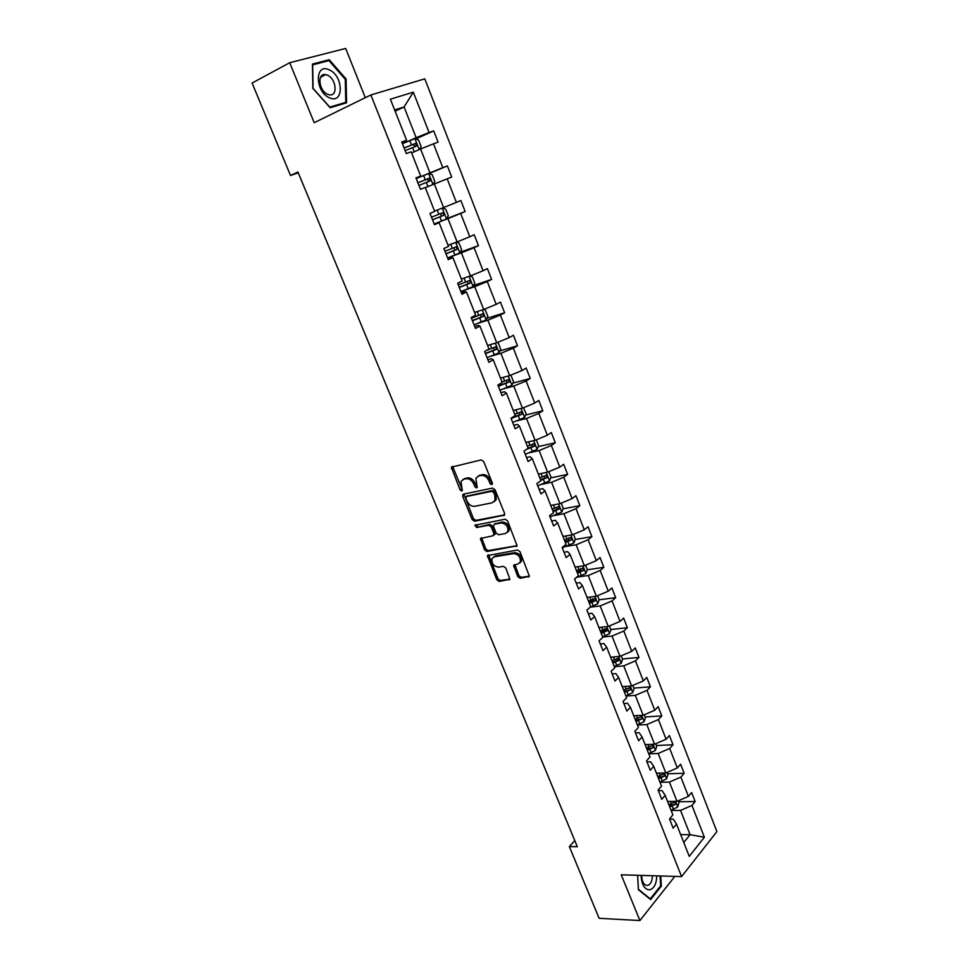 <?xml version="1.0" encoding="UTF-8"?>
<svg xmlns="http://www.w3.org/2000/svg" width="969" height="969" viewBox="0 0 969 969"><rect width="100%" height="100%" fill="white"/><g stroke="black" fill="none" stroke-linecap="round" stroke-linejoin="round"><path stroke-width="1.45" d="M491.755 484.718L492.349 483.059L483.676 461.547L481.218 459.9L451.372 467.167L460.033 489.89L461.704 491.041L462.286 490.568L460.978 481.448L463.642 479.255L466.041 478.734C469.311 478.444 471.891 480.2 473.78 484.003L474.895 486.753L476.591 487.904L477.196 487.419L475.876 478.262L478.638 475.997L481.072 475.464C484.403 475.161 487.019 476.93 488.921 480.781L490.035 483.543L491.755 484.718M517.725 576.616L520.147 578.311L529.413 576.325L520.002 551.7L517.555 550.004L487.443 555.588L496.794 579.777L499.168 581.461L509.888 579.268L505.842 568.04L503.444 566.368L498.563 567.131C493.718 566.405 491.525 563.57 491.986 558.653L494.347 556.787L513.594 553.602C518.5 554.28 520.741 557.114 520.317 562.093L517.834 564.079L513.667 565.327L517.725 576.616L518.924 575.659L521.346 577.354L529.474 576.131M365.301 97.687L345.679 48.45L289.707 62.719L314.198 122.7L370.873 94.962L681.582 876.594L621.238 874.813L639.903 920.55L599.121 918.297L569.336 846.615L577.306 846.724L297.955 172.046L290.506 175.486L298.282 172.821M289.707 62.719L252.097 83.043L290.506 175.486M503.735 515.726L504.583 513.413L495.05 489.757L492.579 488.085L463.497 494.154L462.71 496.455L472.182 519.602L474.568 521.261L504.57 515.108M507.586 520.898L517.095 545.813L486.935 551.506L484.548 549.847L480.479 538.522L493.064 535.736L493.875 533.495L491.21 526.906L488.788 525.234L476.603 527.499L474.895 525.246L505.14 519.214L507.586 520.898M639.903 920.55L674.836 876.388M669.591 819.108L673.285 819.096L676.519 824.11L673.164 828.156L669.531 818.938L672.886 814.929L665.17 795.367L661.766 799.328L658.084 790.026L661.512 786.101L653.712 766.334L650.247 770.21L646.529 760.81L650.017 756.971L642.132 737.009L638.607 740.776L634.852 731.28L638.401 727.537L630.431 707.37L626.846 711.052L623.055 701.459L626.664 697.801L618.61 677.416L614.964 681.001L611.124 671.311L614.794 667.75L606.667 647.159L602.948 650.647L599.072 640.848L602.815 637.384L594.603 616.575L590.811 619.966L586.899 610.058L590.702 606.703L582.393 585.664L578.554 588.958L574.593 578.953L578.457 575.683L570.063 554.425L566.15 557.611L562.153 547.497L566.09 544.348L557.611 522.86L553.614 525.937L549.568 515.714L553.59 512.662L545.014 490.944L540.956 493.911L536.862 483.579L540.944 480.636L532.284 458.688L528.141 461.547L524.011 451.094L528.166 448.272L519.408 426.069L515.205 428.819L511.026 418.257L515.254 415.544L506.399 393.111L502.112 395.74L497.884 385.056L502.196 382.464L493.233 359.778L488.885 362.285L484.609 351.481L488.994 349.01L479.934 326.068L475.5 328.467L471.176 317.541L475.646 315.191L466.489 291.996L461.971 294.261L457.598 283.214L462.14 280.998L452.886 257.536L448.284 259.68L443.875 248.5L448.49 246.417L439.127 222.688L434.451 224.699L429.982 213.398L434.693 211.436L425.221 187.453L420.461 189.318L415.931 177.896L420.728 176.067L411.147 151.806L406.302 153.538L401.735 141.983L406.605 140.287L390.386 99.201L413.315 92.164L429.073 132.511L433.724 130.9L438.109 142.152L433.482 143.812L442.797 167.649L447.363 165.905L451.711 177.036L447.169 178.829L456.375 202.388L460.869 200.522L465.156 211.533L460.687 213.446L469.795 236.751L474.204 234.752L478.456 245.642L474.071 247.689L483.071 270.739L487.407 268.619L491.61 279.387L487.298 281.555L496.201 304.363L500.464 302.11L504.619 312.769L500.379 315.058L509.197 337.612L513.388 335.25L517.494 345.788L513.328 348.186L522.049 370.509L526.155 368.026L530.225 378.455L526.131 380.974L534.755 403.043L538.8 400.451L542.822 410.771L538.8 413.4L547.34 435.238L551.313 432.537L555.285 442.748L551.337 445.486L559.779 467.094L563.679 464.284L567.616 474.386L563.74 477.232L572.085 498.611L575.925 495.692L579.825 505.685L576.01 508.64L584.271 529.789L588.05 526.773L591.902 536.669L588.147 539.721L596.323 560.651L600.029 557.526L603.857 567.325L600.162 570.475L608.253 591.187L611.899 587.977L615.678 597.667L612.057 600.913L620.063 621.408L623.648 618.101L627.379 627.694L623.818 631.037L631.752 651.325L635.264 647.922L638.971 657.406L635.47 660.846L643.319 680.928L646.771 677.428L650.441 686.827L647.001 690.352L654.765 710.241L658.169 706.643L661.791 715.946L658.411 719.567L666.103 739.25L669.434 735.568L673.031 744.773L669.7 748.48L677.319 767.957L680.601 764.202L684.15 773.31L680.892 777.102L688.426 796.385L691.648 792.545L695.161 801.569L691.963 805.445L704.39 837.252L689.25 856.366L676.519 824.11M370.873 94.962L424.81 78.852L716.903 831.596L681.582 876.594M660.01 782.286L669.409 782.068L676.992 801.351L667.58 801.46M676.992 801.351L688.426 796.385M669.409 782.068L680.892 777.102M658.339 790.656L662.021 790.595L665.17 795.367M648.77 753.834L658.169 753.458L665.824 772.935L656.413 773.201M665.824 772.935L677.319 767.957M658.169 753.458L669.7 748.48M646.965 761.913L650.647 761.791L653.712 766.334M637.432 725.078L646.808 724.558L654.535 744.228L645.148 744.64M654.535 744.228L666.103 739.25M646.808 724.558L658.411 719.567M635.482 732.879L639.152 732.685L642.132 737.009M625.962 696.045L635.325 695.354L643.137 715.231L633.762 715.8M643.137 715.231L654.765 710.241M635.325 695.354L647.001 690.352M623.879 703.542L627.549 703.288L630.431 707.37M614.382 666.708L623.733 665.86L631.631 685.931L622.268 686.67M631.631 685.931L643.319 680.928M623.733 665.86L635.47 660.846M612.154 673.903L615.812 673.588L618.61 677.416M602.682 637.069L612.02 636.052L619.99 656.34L610.652 657.236M619.99 656.34L631.752 651.325M612.02 636.052L623.818 631.037M600.308 643.961L603.966 643.573L606.667 647.159M590.242 607.2L600.186 605.94L608.241 626.434L598.915 627.5M608.241 626.434L620.063 621.408M600.186 605.94L612.057 600.913M588.34 613.704L591.986 613.256L594.603 616.575M578.311 576.955L588.231 575.513L596.371 596.226L587.057 597.461M596.371 596.226L608.253 591.187M588.231 575.513L600.162 570.475M576.24 583.12L579.886 582.611L582.393 585.664M566.235 546.407L576.143 544.772L584.368 565.702L575.077 567.107M584.368 565.702L596.323 560.651M576.143 544.772L588.147 539.721M564.019 552.233L567.652 551.64L570.063 554.425M554.05 515.52L563.934 513.703L572.243 534.852L562.965 536.438M572.243 534.852L584.271 529.789M563.934 513.703L576.01 508.64M551.664 520.995L555.298 520.341L557.611 522.86M541.732 484.318L551.591 482.308L559.997 503.674L550.731 505.443M559.997 503.674L572.085 498.611M551.591 482.308L563.74 477.232M539.176 489.442L542.797 488.715L545.014 490.944M529.28 452.789L539.127 450.573L547.606 472.169L538.364 474.12M547.606 472.169L559.779 467.094M539.127 450.573L551.337 445.486M526.567 457.538L530.176 456.738L532.284 458.688M516.695 420.921L526.518 418.499L535.094 440.326L525.876 442.47M535.094 440.326L547.34 435.238M526.518 418.499L538.8 413.4M513.812 425.306L517.41 424.422L519.408 426.069M503.977 388.702L513.776 386.074L522.448 408.143L513.255 410.481M522.448 408.143L534.755 403.043M513.776 386.074L526.131 380.974M500.912 392.711L504.51 391.755L506.399 393.111M491.126 356.144L500.9 353.31L509.658 375.609L500.488 378.14M509.658 375.609L522.049 370.509M500.9 353.31L513.328 348.186M487.879 359.765L491.465 358.724L493.233 359.778M478.129 323.234L487.879 320.182L496.734 342.735L487.589 345.461M496.734 342.735L509.197 337.612M487.879 320.182L500.379 315.058M474.701 326.456L478.274 325.342L479.934 326.068M464.999 289.973L474.713 286.691L483.676 309.486L474.544 312.418M483.676 309.486L496.201 304.363M474.713 286.691L487.298 281.555M461.389 292.783L464.95 291.584L466.489 291.996M451.724 256.337L461.414 252.836L470.462 275.886L461.365 279.024M470.462 275.886L483.071 270.739M461.414 252.836L474.071 247.689M447.92 258.735L452.886 257.536M438.291 222.337L447.957 218.606L457.114 241.911L448.041 245.254M457.114 241.911L469.795 236.751M447.957 218.606L460.687 213.446M434.294 224.311L439.127 222.688M425.318 187.707L434.354 183.989L443.608 207.56L434.56 211.121M443.608 207.56L456.375 202.388M434.354 183.989L447.169 178.829M411.595 152.932L420.594 148.996L429.957 172.821L420.34 176.867M429.957 172.821L442.797 167.649M420.594 148.996L433.482 143.812M416.076 178.26L420.728 176.067M395.122 111.193L404.085 106.978L416.149 137.695L406.568 141.983M416.149 137.695L429.073 132.511M413.315 92.164L404.085 106.978L394.637 109.969M574.774 840.607L569.336 846.615M683.775 842.509L690.085 834.684L680.541 810.399L671.129 810.459M680.662 834.624L690.085 834.684L704.39 837.252M402.099 142.927L406.605 140.287M680.541 810.399L691.963 805.445M415.653 138.967L433.724 130.9M428.892 173.657L447.363 165.905M446.624 218.691L465.156 211.533M460.214 252.255L478.456 245.642M473.635 285.467L491.61 279.387M486.874 318.365L504.619 312.769M499.943 350.911L517.494 345.788M512.867 383.143L530.225 378.455M525.634 415.047L542.822 410.771M538.243 446.624L555.285 442.748M550.719 477.887L567.616 474.386M552.827 510.748L553.88 510.542M563.05 508.834L579.825 505.685M564.854 541.211L568.173 540.654M575.235 539.467L591.902 536.669M576.749 571.359L581.243 570.693M587.299 569.784L603.857 567.325M588.534 601.204L593.44 600.562M599.169 599.811L615.678 597.667M601.483 630.601L605.334 630.165M610.845 629.547L627.379 627.694M614.952 659.683L617.023 659.489M622.401 658.981L638.971 657.406M627.718 688.584L628.53 688.523M633.847 688.111L650.441 686.827M645.184 716.951L661.791 715.946M656.401 745.5L673.031 744.773M667.496 773.771L684.15 773.31M678.494 801.763L695.161 801.569M346.575 102.799L346.09 79.046L329.254 59.703L312.466 64.075L312.842 88.349L330.126 107.716L346.575 102.799M637.614 875.298L638.389 889.712L650.635 899.583L661.355 886.126L660.773 875.976M492.47 483.81L490.193 479.909C488.291 476.07 485.675 474.301 482.344 474.604L481.072 475.464M477.971 476.203L482.344 474.604M463.037 479.437L467.324 477.874C470.595 477.584 473.163 479.34 475.052 483.143L477.293 486.995M452.644 466.392L462.383 490.12M463.885 494.069L473.441 518.718L475.827 520.365L504.679 514.878M493.633 492.446L491.913 491.283L466.368 496.552L465.823 498.163L466.985 501.021C468.851 504.776 471.406 506.533 474.665 506.302L492.143 502.814L494.977 500.488L494.808 495.353L493.633 492.446L494.893 491.562L493.173 490.399L491.913 491.283M467.119 496.043L493.173 490.399M494.214 501.676L496.237 499.592L496.055 494.469L494.808 495.353M494.893 491.562L496.055 494.469M517.143 545.668L488.17 550.586L486.935 551.506M481.666 537.783L485.784 548.926L488.17 550.586M494.19 534.852L495.183 534.113L495.123 532.575L492.446 525.997L490.035 524.338L476.603 527.499M476.07 524.665L477.862 526.603M505.394 533.531L507.829 531.569C508.313 526.47 506.084 523.599 501.118 522.945L494.299 524.217L493.475 526.494L496.152 533.083L498.575 534.755L505.394 533.531M507.32 532.417L509.064 530.649C509.549 525.549 507.32 522.691 502.354 522.037L501.118 522.945M494.711 523.914L502.354 522.037M514.83 564.552L518.924 575.659M519.856 562.892L521.528 561.148C521.964 556.17 519.723 553.347 514.818 552.657L513.594 553.602M493.645 556.981L495.571 555.855L514.818 552.657M488.618 554.849L498.005 578.832L500.379 580.504L509.948 579.062M345.279 79.458L346.09 79.046M326.153 61.338L329.254 59.703M660.422 886.09L661.355 886.126M419.541 149.456L421.176 146.67L418.535 139.96L414.865 138.688L402.401 143.691M405.163 150.643L416.343 146.113L415.713 143.364L404.097 147.954M404.134 148.063L412.915 144.466L414.817 146.053M432.998 184.546L434.802 181.373L432.198 174.723L428.577 173.56L416.198 178.55M418.923 185.43L430.042 180.924L429.449 178.199L417.869 182.766L427.196 179.144L428.492 180.949M442.276 208.081L445.704 209.11L448.284 215.675L446.455 219.018L434.173 223.996M432.525 219.83L443.596 215.36L443.039 212.659L431.484 217.189M443.039 212.659L440.774 213.543L441.21 216.293L432.513 219.781M329.133 69.816C314.489 62.537 314.949 92.237 329.63 97.821C344.152 104.616 343.559 75.594 329.133 69.816M327.377 75.17L325.608 74.637C316.851 72.76 318.801 91.001 327.728 94.32L329.375 94.805C338.133 96.694 336.279 78.622 327.377 75.17M345.751 102.363L329.799 107.123L313.072 88.361L312.696 64.862L328.963 60.611L345.279 79.349L345.751 102.363L342.202 104.107M641.212 875.407L641.26 877.672C642.253 885.727 645.1 889.784 649.763 889.833C654.208 888.391 656.522 883.74 656.716 875.855M641.732 875.419L641.757 877.163C642.168 881.33 643.525 884.031 645.851 885.242L647.571 885.472C650.659 884.467 652.258 881.221 652.343 875.734M660.095 875.952L660.652 885.811L650.272 898.844L638.401 889.276L637.65 875.298M456.072 242.298L459.064 243.122L461.607 249.614L459.863 252.921L447.617 257.972M445.982 253.854L456.993 249.421L456.472 246.744L444.953 251.25M456.472 246.744L454.207 247.567L454.594 250.293L445.934 253.745M469.771 276.129L472.278 276.759L474.798 283.19L473.042 286.618L460.905 291.572M459.294 287.502L470.256 283.105L469.771 280.453L458.276 284.922M467.591 281.24L467.845 283.917L459.221 287.321M483.374 309.583L485.348 310.032L487.843 316.391L486.123 319.879L474.059 324.821M472.46 320.787L483.361 316.427L482.913 313.786L471.455 318.244M480.842 314.55L480.951 317.19L472.363 320.545M496.891 342.675L498.272 342.953L500.743 349.24L499.059 352.777L487.068 357.706M485.493 353.721L496.334 349.385L495.91 346.781L486.45 350.451M493.911 347.52L493.924 350.1L485.372 353.406M510.251 375.378L511.063 375.524L513.509 381.738L511.862 385.323L499.943 390.241M498.381 386.292L509.173 381.992L508.773 379.412L502.027 382.04M506.835 380.139L506.751 382.658L498.223 385.916M523.502 407.707L526.143 413.896L524.52 417.518L512.674 422.423M511.123 418.523L521.867 414.26L521.492 411.692L514.769 414.32M519.614 412.406L519.432 414.865L511.765 417.784M536.317 439.817L538.643 445.716L537.056 449.374L525.271 454.279M526.555 449.374L534.428 446.176L534.076 443.632L527.378 446.261M532.235 444.347L531.993 446.733L528.141 448.199M548.829 471.661L551.01 477.196L549.447 480.903L537.734 485.784M540.799 480.285L546.855 477.753L546.54 475.234L539.854 477.862M544.723 475.949L544.408 478.262L540.581 479.716M561.208 503.165L563.243 508.35L561.717 512.092L550.065 516.974M553.142 511.535L559.161 509.016L558.859 506.508L552.197 509.137M557.078 507.223L556.703 509.476L552.887 510.905M573.454 534.343L575.356 539.176L573.866 542.967L562.274 547.824M565.339 542.446L571.322 539.939L571.044 537.456L564.406 540.084M568.779 537.843L568.876 540.351L565.072 541.768M585.567 565.193L587.335 569.687L585.87 573.515L575.961 577.79M577.415 573.054L583.374 570.547L583.108 568.076L576.494 570.705M580.879 568.44L580.915 570.911L577.124 572.316M597.558 595.717L599.193 599.884L597.764 603.748L590.06 607.272M589.37 603.336L595.293 600.828L595.051 598.394L588.462 601.01M592.858 598.709L592.822 601.155L589.055 602.536M609.428 625.938L610.93 629.765L609.537 633.665L602.633 636.936M601.204 633.302L607.091 630.807L606.873 628.384L600.295 631.013M604.704 628.687L604.62 631.085L600.865 632.454M621.177 655.831L622.558 659.356L621.177 663.293L614.334 666.563M612.917 662.978L618.767 660.483L618.561 658.072L612.02 660.701M618.767 660.483L612.553 662.069M632.793 685.434L634.053 688.632L632.709 692.605L625.901 695.887M624.508 692.338L630.322 689.855L630.141 687.457L623.612 690.085M630.322 689.855L624.121 691.381M644.3 714.722L645.439 717.617L644.131 721.626L637.36 724.921M635.979 721.408L641.769 718.925L641.587 716.551L635.095 719.18M641.769 718.925L635.579 720.403M655.698 743.732L656.716 746.324L655.432 750.357L648.709 753.664M647.328 750.176L653.094 747.705L652.936 745.355L646.468 747.971M653.094 747.705L646.917 749.122M666.975 772.438L667.871 774.728L666.611 778.797L659.937 782.116M658.581 778.664L664.298 776.205L664.165 773.856L657.721 776.484M664.298 776.205L658.145 777.562M678.13 800.854L678.918 802.853L677.694 806.959L671.057 810.29M669.712 806.874L675.405 804.415L675.272 802.078L668.852 804.706M675.405 804.415L669.252 805.724M490.193 479.909L488.921 480.781M479.909 475.137L478.638 475.997M476.167 485.881L474.895 486.753M475.052 483.143L473.78 484.003M467.324 477.874L466.041 478.734M464.926 478.395L463.642 479.255M461.305 489.03L460.033 489.89M452.717 468.003L451.421 468.839M491.307 482.683L490.035 483.543M475.827 520.365L474.568 521.261M473.441 518.718L472.182 519.602M463.981 495.583L462.71 496.455M467.639 495.68L466.368 496.552M517.071 545.862L516.162 546.552M485.784 548.926L484.548 549.847M481.787 539.152L480.551 540.06M495.123 532.575L493.875 533.495M492.446 525.997L491.21 526.906M490.035 524.338L488.788 525.234M495.547 523.308L494.299 524.217M514.951 565.848L513.74 566.804M495.571 555.855L494.347 556.787M509.888 579.268L508.979 579.983M500.379 580.504L499.168 581.461M498.005 578.832L496.794 579.777M488.739 556.17L487.516 557.09M529.413 576.313L528.468 577.064M521.346 577.354L520.147 578.311M419.226 149.589L414.95 138.724M411.522 144.902L409.839 140.626M414.235 151.782L412.588 147.603M412.915 144.466L415.289 143.412M432.986 184.558L428.661 173.584M425.27 179.762L423.598 175.534M427.971 186.617L426.312 182.426M426.614 179.253L429.001 178.26M446.503 218.933L442.239 208.093M438.86 214.234L437.213 210.079M441.537 221.041L439.89 216.874M441.21 216.293L443.596 215.36M459.863 252.921L455.733 242.42M452.293 248.33L450.694 244.273M454.945 255.053L453.322 250.935M454.594 250.293L456.993 249.421M473.09 286.533L469.081 276.359M465.592 282.052L464.03 278.103M468.209 288.714L466.61 284.632M467.845 283.917L470.256 283.105M486.159 319.794L482.283 309.935M478.734 315.409L477.22 311.558M481.339 321.999L479.752 317.965M480.951 317.19L483.361 316.427M499.108 352.68L495.353 343.147M491.743 348.404L490.266 344.661M494.323 354.92L492.749 350.935M493.924 350.1L496.334 349.385M511.898 385.226L508.277 375.996M504.619 381.047L503.177 377.401M507.162 387.503L505.6 383.554M506.751 382.658L509.173 381.992M524.568 417.433L521.056 408.494M517.349 413.351L515.944 409.79M519.868 419.722L518.318 415.822M519.432 414.865L521.867 414.26M537.092 449.289L533.701 440.653M529.946 445.304L528.577 441.84M532.429 451.615L530.915 447.751M531.993 446.733L534.428 446.176M549.496 480.806L546.213 472.46M542.41 476.918L541.077 473.55M544.869 483.168L543.367 479.34M544.408 478.262L546.855 477.753M561.754 511.995L558.592 503.941M554.74 508.204L553.444 504.922M557.175 514.382L555.685 510.602M556.703 509.476L559.161 509.016M573.902 542.87L570.838 535.094M566.95 539.164L565.69 535.966M569.36 545.281L567.882 541.538M568.876 540.351L571.322 539.939M585.918 573.418L582.963 565.908M579.026 569.808L577.803 566.695M581.412 575.852L579.947 572.146M580.915 570.911L583.374 570.547M597.8 603.651L594.954 596.407M590.981 600.126L589.782 597.098M593.343 606.109L591.889 602.439M592.822 601.155L595.293 600.828M609.574 633.569L606.824 626.604M602.815 630.129L601.652 627.185M605.14 636.064L603.711 632.43M604.62 631.085L607.091 630.807M621.214 663.184L618.573 656.473M614.516 659.841L613.389 656.97M616.829 665.703L615.412 662.106M632.745 692.508L630.213 686.04M626.107 689.238L625.017 686.452M628.396 695.039L626.991 691.491M644.167 721.53L641.72 715.316M637.578 718.344L636.512 715.631M639.843 724.085L638.462 720.561M655.456 750.26L653.118 744.289M648.939 747.147L647.898 744.519M651.18 752.84L649.811 749.352M666.648 778.701L664.395 772.971M660.18 775.672L659.174 773.117M662.408 781.305L661.04 777.853M677.719 806.85L675.563 801.363M671.311 803.907L670.342 801.424M673.516 809.478L672.171 806.063M452.523 466.416L451.372 467.167M463.727 494.105L462.661 494.832M496.237 499.592L494.977 500.488M481.448 537.819L480.479 538.522M495.183 534.113L493.948 535.033M475.585 524.75L474.895 525.246M509.064 530.649L507.829 531.569M514.612 564.588L513.667 565.327M521.528 561.148L520.317 562.093M488.376 554.886L487.443 555.588M413.448 144.357L415.713 143.364M427.196 179.144L429.449 178.199M320.569 77.241L325.608 74.637M468.16 280.998L469.771 280.453M481.69 314.186L482.913 313.786M494.893 347.084L495.91 346.781M507.877 379.654L508.773 379.412M520.68 411.898L521.492 411.692M533.325 443.802L534.076 443.632M545.826 475.391L546.54 475.234M558.18 506.642L558.859 506.508M570.402 537.565L571.044 537.456M582.49 568.173L583.108 568.076"/></g></svg>
